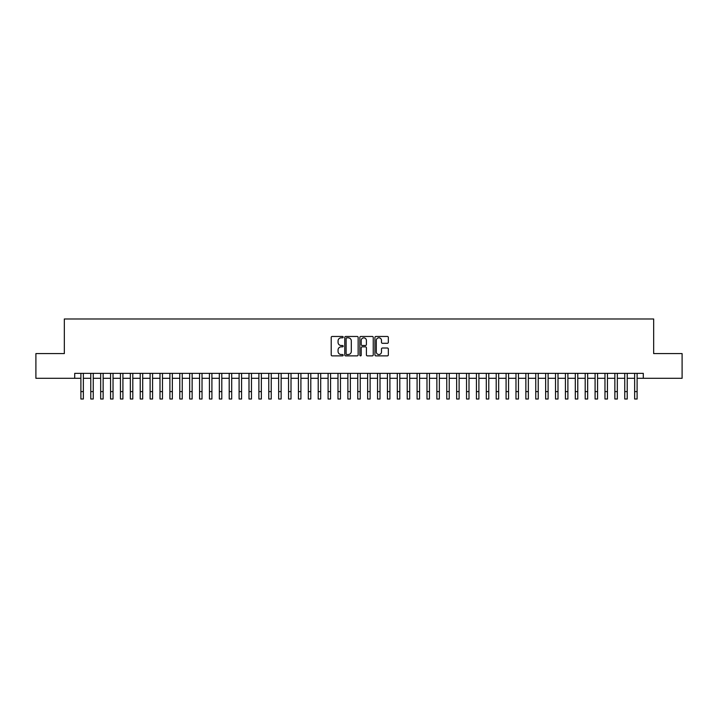 <?xml version="1.0" encoding="UTF-8"?>
<svg xmlns="http://www.w3.org/2000/svg" width="718" height="718" viewBox="0 0 718 718"><rect width="100%" height="100%" fill="white"/><g stroke="black" fill="none" stroke-linecap="round" stroke-linejoin="round"><path stroke-width="1.08" d="M343.177 337.146A0.682 0.682 0 0 0 342.504 336.464L332.183 336.464A0.969 0.969 0 0 0 331.213 337.433L331.213 354.907A0.969 0.969 0 0 0 332.183 355.877L342.504 355.877A0.682 0.682 0 0 0 343.177 355.195A0.682 0.682 0 0 0 342.504 354.521L341.167 354.521A3.105 3.105 0 0 1 338.061 351.407L338.061 349.953A3.105 3.105 0 0 1 341.167 346.848L342.504 346.848A0.682 0.682 0 0 0 343.177 346.166A0.682 0.682 0 0 0 342.504 345.493L341.167 345.493A3.105 3.105 0 0 1 338.061 342.387L338.061 340.924A3.105 3.105 0 0 1 341.167 337.819L342.504 337.819A0.682 0.682 0 0 0 343.177 337.146M387.37 343.303A0.969 0.969 0 0 0 388.339 342.333L388.339 337.433A0.969 0.969 0 0 0 387.37 336.464L375.909 336.464A0.969 0.969 0 0 0 374.94 337.433L374.94 354.907A0.969 0.969 0 0 0 375.909 355.877L387.37 355.877A0.969 0.969 0 0 0 388.339 354.907L388.339 348.984A0.969 0.969 0 0 0 387.37 348.015L382.461 348.015A0.969 0.969 0 0 0 381.491 348.984L381.491 351.919A2.594 2.594 0 0 1 378.898 354.521A2.594 2.594 0 0 1 376.304 351.919L376.304 340.422A2.594 2.594 0 0 1 378.898 337.819A2.594 2.594 0 0 1 381.491 340.422L381.491 342.333A0.969 0.969 0 0 0 382.461 343.303L387.37 343.303M74.708 378.305L35.9 378.305L35.9 353.588L64.333 353.588L64.333 318.98L653.667 318.98L653.667 353.588L682.1 353.588L682.1 378.305L643.292 378.305L643.292 373.36L74.708 373.36L74.708 378.305L80.892 378.305M358.147 337.433A0.969 0.969 0 0 0 357.178 336.464L345.726 336.464A0.969 0.969 0 0 0 344.757 337.433L344.757 354.907A0.969 0.969 0 0 0 345.726 355.877L357.178 355.877A0.969 0.969 0 0 0 358.147 354.907L358.147 337.433M360.822 336.464L372.274 336.464A0.969 0.969 0 0 1 373.243 337.433L373.243 354.907A0.969 0.969 0 0 1 372.274 355.877L367.374 355.877A0.969 0.969 0 0 1 366.404 354.907L366.404 347.817A0.969 0.969 0 0 0 365.426 346.848L362.177 346.848A0.969 0.969 0 0 0 361.208 347.817L361.208 355.195A0.682 0.682 0 0 1 360.526 355.877A0.682 0.682 0 0 1 359.853 355.195L359.853 337.433A0.969 0.969 0 0 1 360.822 336.464M83.36 378.305L90.782 378.305M93.25 378.305L100.673 378.305M103.141 378.305L110.554 378.305M113.031 378.305L120.444 378.305M122.913 378.305L130.335 378.305M132.803 378.305L140.225 378.305M142.694 378.305L150.107 378.305M152.584 378.305L159.997 378.305M162.474 378.305L169.888 378.305M172.356 378.305L179.778 378.305M182.246 378.305L189.66 378.305M192.137 378.305L199.55 378.305M202.027 378.305L209.441 378.305M211.909 378.305L219.331 378.305M221.799 378.305L229.213 378.305M231.69 378.305L239.103 378.305M241.58 378.305L248.993 378.305M251.462 378.305L258.884 378.305M261.352 378.305L268.765 378.305M271.242 378.305L278.656 378.305M281.133 378.305L288.546 378.305M291.014 378.305L298.437 378.305M300.905 378.305L308.318 378.305M310.795 378.305L318.209 378.305M320.686 378.305L328.099 378.305M330.567 378.305L337.99 378.305M340.458 378.305L347.88 378.305M350.348 378.305L357.761 378.305M360.239 378.305L367.652 378.305M370.12 378.305L377.542 378.305M380.01 378.305L387.433 378.305M389.901 378.305L397.314 378.305M399.791 378.305L407.205 378.305M409.682 378.305L417.095 378.305M419.563 378.305L426.986 378.305M429.454 378.305L436.867 378.305M439.344 378.305L446.758 378.305M449.235 378.305L456.648 378.305M459.116 378.305L466.538 378.305M469.007 378.305L476.42 378.305M478.897 378.305L486.31 378.305M488.787 378.305L496.201 378.305M498.669 378.305L506.091 378.305M508.559 378.305L515.973 378.305M518.45 378.305L525.863 378.305M528.34 378.305L535.754 378.305M538.222 378.305L545.644 378.305M548.112 378.305L555.526 378.305M558.003 378.305L565.416 378.305M567.893 378.305L575.306 378.305M577.775 378.305L585.197 378.305M587.665 378.305L595.087 378.305M597.555 378.305L604.969 378.305M607.446 378.305L614.859 378.305M617.327 378.305L624.75 378.305M627.218 378.305L634.64 378.305M637.108 378.305L643.292 378.305M346.794 337.819A0.682 0.682 0 0 0 346.112 338.501L346.112 353.839A0.682 0.682 0 0 0 346.794 354.521L348.203 354.521A3.105 3.105 0 0 0 351.308 351.407L351.308 340.924A3.105 3.105 0 0 0 348.203 337.819L346.794 337.819M366.404 340.467A2.594 2.594 0 0 0 363.802 337.873A2.594 2.594 0 0 0 361.208 340.467L361.208 344.523A0.969 0.969 0 0 0 362.177 345.493L365.426 345.493A0.969 0.969 0 0 0 366.404 344.523L366.404 340.467M80.892 391.606L83.36 391.606L83.36 399.02L80.892 399.02L80.892 373.36M83.36 391.606L83.36 373.36M90.782 391.606L93.25 391.606L93.25 399.02L90.782 399.02L90.782 373.36M93.25 391.606L93.25 373.36M100.673 391.606L103.141 391.606L103.141 399.02L100.673 399.02L100.673 373.36M103.141 391.606L103.141 373.36M110.554 391.606L113.031 391.606L113.031 399.02L110.554 399.02L110.554 373.36M113.031 391.606L113.031 373.36M120.444 391.606L122.913 391.606L122.913 399.02L120.444 399.02L120.444 373.36M122.913 391.606L122.913 373.36M130.335 391.606L132.803 391.606L132.803 399.02L130.335 399.02L130.335 373.36M132.803 391.606L132.803 373.36M140.225 391.606L142.694 391.606L142.694 399.02L140.225 399.02L140.225 373.36M142.694 391.606L142.694 373.36M150.107 391.606L152.584 391.606L152.584 399.02L150.107 399.02L150.107 373.36M152.584 391.606L152.584 373.36M159.997 391.606L162.474 391.606L162.474 399.02L159.997 399.02L159.997 373.36M162.474 391.606L162.474 373.36M169.888 391.606L172.356 391.606L172.356 399.02L169.888 399.02L169.888 373.36M172.356 391.606L172.356 373.36M179.778 391.606L182.246 391.606L182.246 399.02L179.778 399.02L179.778 373.36M182.246 391.606L182.246 373.36M189.66 391.606L192.137 391.606L192.137 399.02L189.66 399.02L189.66 373.36M192.137 391.606L192.137 373.36M199.55 391.606L202.027 391.606L202.027 399.02L199.55 399.02L199.55 373.36M202.027 391.606L202.027 373.36M209.441 391.606L211.909 391.606L211.909 399.02L209.441 399.02L209.441 373.36M211.909 391.606L211.909 373.36M219.331 391.606L221.799 391.606L221.799 399.02L219.331 399.02L219.331 373.36M221.799 391.606L221.799 373.36M229.213 391.606L231.69 391.606L231.69 399.02L229.213 399.02L229.213 373.36M231.69 391.606L231.69 373.36M239.103 391.606L241.58 391.606L241.58 399.02L239.103 399.02L239.103 373.36M241.58 391.606L241.58 373.36M248.993 391.606L251.462 391.606L251.462 399.02L248.993 399.02L248.993 373.36M251.462 391.606L251.462 373.36M258.884 391.606L261.352 391.606L261.352 399.02L258.884 399.02L258.884 373.36M261.352 391.606L261.352 373.36M268.765 391.606L271.242 391.606L271.242 399.02L268.765 399.02L268.765 373.36M271.242 391.606L271.242 373.36M278.656 391.606L281.133 391.606L281.133 399.02L278.656 399.02L278.656 373.36M281.133 391.606L281.133 373.36M288.546 391.606L291.014 391.606L291.014 399.02L288.546 399.02L288.546 373.36M291.014 391.606L291.014 373.36M298.437 391.606L300.905 391.606L300.905 399.02L298.437 399.02L298.437 373.36M300.905 391.606L300.905 373.36M308.318 391.606L310.795 391.606L310.795 399.02L308.318 399.02L308.318 373.36M310.795 391.606L310.795 373.36M318.209 391.606L320.686 391.606L320.686 399.02L318.209 399.02L318.209 373.36M320.686 391.606L320.686 373.36M328.099 391.606L330.567 391.606L330.567 399.02L328.099 399.02L328.099 373.36M330.567 391.606L330.567 373.36M337.99 391.606L340.458 391.606L340.458 399.02L337.99 399.02L337.99 373.36M340.458 391.606L340.458 373.36M347.88 391.606L350.348 391.606L350.348 399.02L347.88 399.02L347.88 373.36M350.348 391.606L350.348 373.36M357.761 391.606L360.239 391.606L360.239 399.02L357.761 399.02L357.761 373.36M360.239 391.606L360.239 373.36M367.652 391.606L370.12 391.606L370.12 399.02L367.652 399.02L367.652 373.36M370.12 391.606L370.12 373.36M377.542 391.606L380.01 391.606L380.01 399.02L377.542 399.02L377.542 373.36M380.01 391.606L380.01 373.36M387.433 391.606L389.901 391.606L389.901 399.02L387.433 399.02L387.433 373.36M389.901 391.606L389.901 373.36M397.314 391.606L399.791 391.606L399.791 399.02L397.314 399.02L397.314 373.36M399.791 391.606L399.791 373.36M407.205 391.606L409.682 391.606L409.682 399.02L407.205 399.02L407.205 373.36M409.682 391.606L409.682 373.36M417.095 391.606L419.563 391.606L419.563 399.02L417.095 399.02L417.095 373.36M419.563 391.606L419.563 373.36M426.986 391.606L429.454 391.606L429.454 399.02L426.986 399.02L426.986 373.36M429.454 391.606L429.454 373.36M436.867 391.606L439.344 391.606L439.344 399.02L436.867 399.02L436.867 373.36M439.344 391.606L439.344 373.36M446.758 391.606L449.235 391.606L449.235 399.02L446.758 399.02L446.758 373.36M449.235 391.606L449.235 373.36M456.648 391.606L459.116 391.606L459.116 399.02L456.648 399.02L456.648 373.36M459.116 391.606L459.116 373.36M466.538 391.606L469.007 391.606L469.007 399.02L466.538 399.02L466.538 373.36M469.007 391.606L469.007 373.36M476.42 391.606L478.897 391.606L478.897 399.02L476.42 399.02L476.42 373.36M478.897 391.606L478.897 373.36M486.31 391.606L488.787 391.606L488.787 399.02L486.31 399.02L486.31 373.36M488.787 391.606L488.787 373.36M496.201 391.606L498.669 391.606L498.669 399.02L496.201 399.02L496.201 373.36M498.669 391.606L498.669 373.36M506.091 391.606L508.559 391.606L508.559 399.02L506.091 399.02L506.091 373.36M508.559 391.606L508.559 373.36M515.973 391.606L518.45 391.606L518.45 399.02L515.973 399.02L515.973 373.36M518.45 391.606L518.45 373.36M525.863 391.606L528.34 391.606L528.34 399.02L525.863 399.02L525.863 373.36M528.34 391.606L528.34 373.36M535.754 391.606L538.222 391.606L538.222 399.02L535.754 399.02L535.754 373.36M538.222 391.606L538.222 373.36M545.644 391.606L548.112 391.606L548.112 399.02L545.644 399.02L545.644 373.36M548.112 391.606L548.112 373.36M555.526 391.606L558.003 391.606L558.003 399.02L555.526 399.02L555.526 373.36M558.003 391.606L558.003 373.36M565.416 391.606L567.893 391.606L567.893 399.02L565.416 399.02L565.416 373.36M567.893 391.606L567.893 373.36M575.306 391.606L577.775 391.606L577.775 399.02L575.306 399.02L575.306 373.36M577.775 391.606L577.775 373.36M585.197 391.606L587.665 391.606L587.665 399.02L585.197 399.02L585.197 373.36M587.665 391.606L587.665 373.36M595.087 391.606L597.555 391.606L597.555 399.02L595.087 399.02L595.087 373.36M597.555 391.606L597.555 373.36M604.969 391.606L607.446 391.606L607.446 399.02L604.969 399.02L604.969 373.36M607.446 391.606L607.446 373.36M614.859 391.606L617.327 391.606L617.327 399.02L614.859 399.02L614.859 373.36M617.327 391.606L617.327 373.36M624.75 391.606L627.218 391.606L627.218 399.02L624.75 399.02L624.75 373.36M627.218 391.606L627.218 373.36M634.64 391.606L637.108 391.606L637.108 399.02L634.64 399.02L634.64 373.36M637.108 391.606L637.108 373.36"/></g></svg>
